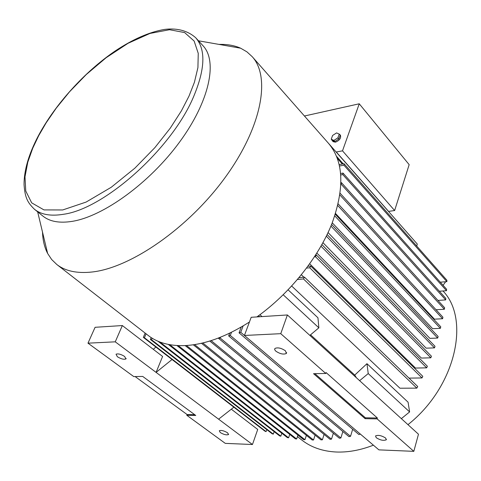 <?xml version="1.0" encoding="UTF-8"?>
<svg xmlns="http://www.w3.org/2000/svg" width="481" height="481" viewBox="0 0 481 481"><rect width="100%" height="100%" fill="white"/><g stroke="black" fill="none" stroke-linecap="round" stroke-linejoin="round"><path stroke-width="0.72" d="M297.432 436.58L301.689 439.947C310.9 447.234 322.306 451.25 335.906 451.996C347.805 452.519 360.305 450.252 373.406 445.184M219.023 44.402C227.158 44.156 234.367 45.424 240.644 48.202L246.903 51.834L252.2 56.662C270.893 77.014 261.886 127.194 225.036 177.657C188.348 228.138 130.628 267.947 91.931 272.018C76.99 273.611 65.278 271.098 56.794 264.484L51.641 259.493L47.637 253.469C44.48 247.372 42.773 240.253 42.514 232.119M249.441 321.999C226.124 336.802 204.533 344.667 184.662 345.605C169.661 346.086 157.534 342.731 148.28 335.528L56.794 264.484M72.252 221.35C59.536 223.37 49.765 221.621 42.935 216.107L34.458 209.265C41.21 214.712 50.938 216.378 63.63 214.255C104.191 208.85 171.152 149.35 193.2 97.613C205.183 69.468 206.018 49.519 195.713 37.765L203.066 45.809C217.797 61.297 209.56 101.202 179.611 142.009C149.789 182.822 103.469 216.366 72.252 221.35M227.531 432.78L228.487 434.553C226.497 435.269 223.755 434.602 220.262 432.539L219.288 430.754C221.29 430.038 224.032 430.717 227.531 432.78M124.627 356.463L125.914 358.952C123.833 359.704 120.971 358.958 117.34 356.716L116.035 354.202C118.128 353.463 120.996 354.214 124.627 356.463M385.594 438.029L386.273 439.79C383.634 440.921 380.291 440.229 376.238 437.716L375.541 435.936C378.192 434.812 381.541 435.509 385.594 438.029M285.449 350.817L286.357 353.481C283.531 354.713 280.014 353.938 275.811 351.154L274.651 349.657L274.885 348.46C277.729 347.24 281.247 348.022 285.449 350.817M337.884 137.861L338.834 138.967L334.83 141.51L332.551 140.981L333.153 141.667L335.425 142.19C339.562 140.446 341.233 138.125 340.44 135.227L339.237 134.103L337.884 137.861L333.868 140.41L331.241 139.189L332.605 135.45L336.592 132.906L339.237 134.103M332.551 140.981L331.241 139.189M338.834 138.967L340.193 135.203L338.834 138.967L334.83 141.51L333.868 140.41M334.83 141.51L332.197 140.284M339.207 134.091L339.845 134.536M394.636 210.528L342.508 150.836L359.253 103.794L409.163 164.652L394.636 210.528L388.528 211.399M342.508 150.836L336.303 152.008L388.54 211.363M359.253 103.794L304.443 116.005M365.109 418.668L377.128 418.897L377.387 418.013L326.07 372.565L325.769 373.478L313.546 373.677L365.109 418.668L365.374 417.791L314.863 373.659M377.387 418.013L365.374 417.791M135.113 376.551L187.103 414.538L186.808 415.295L195.761 415.464L142.713 376.431L133.748 376.575L87.975 343.169L115.254 341.829L122.342 325.553L95.094 327.302L87.975 343.169M187.103 414.538L194.691 414.676M446.867 281.644L446.879 280.213L344.071 163.732L343.939 165.211L446.867 281.644L440.289 282.179M445.677 299.91L445.845 298.43L341.444 182.654L341.149 184.199L445.677 299.91L437.932 300.433M337.788 205.573L442.61 318.729L434.463 319.174L335.546 213.504M338.191 203.914L442.923 317.207L442.61 318.729M334.764 215.891L440.374 328.331L432.672 328.697L332.245 222.823M335.305 214.255L440.764 326.791L440.374 328.331M339.923 195.021L444.378 309.253L436.039 309.758M340.169 193.302L444.618 307.75L444.378 309.253M446.506 290.704L446.596 289.249L343.013 173.088L342.797 174.597L446.506 290.704L439.351 291.233M316.498 129.708L417.298 244.083L416.714 246.038M325.769 373.478L280.76 333.676L244.426 335.467L378.908 449.867L413.822 451.346L377.128 418.897M280.76 333.676L287.391 314.965L418.47 434.217L413.822 451.346M287.391 314.965L251.19 317.286L244.426 335.467M172.036 359.511L156.084 372.384L115.254 341.829M186.808 415.295L225.27 443.368L252.459 444.516L156.084 372.384L162.596 356.457L122.342 325.553M231.307 409.193L257.714 429.461L252.459 444.516M344.071 163.732L339.243 164.598M339.556 165.987L343.939 165.211M341.444 182.654L341.023 182.726M343.013 173.088L340.704 173.485M340.831 174.934L342.797 174.597M445.659 281.74L443.073 285.293M310.546 334.806L354.756 375.084L366.961 363.684L368.23 373.575L409.614 411.922L401.346 418.638M368.23 373.575L359.62 380.675M244.438 335.443L240.747 332.305L239.057 332.846L358.85 434.517L360.419 434.139M144.432 337.74L143.338 337.373L264.947 431.186L266.077 431.625L144.432 337.74L146.086 333.826M233.85 407.197L218.596 419.179M283.225 294.799L318.861 327.826L309.848 335.395M262.025 316.588L259.914 314.724M337.415 158.465L342.346 164.045M336.604 156.379L343.236 163.883M252.2 56.662L328.739 143.609C343.681 161.466 344.745 188.125 331.944 223.599C318.494 257.509 289.712 293.488 256.902 316.919M151.515 339.736L150.367 339.448L272.138 433.76L273.31 434.127L151.515 339.736L152.152 338.209M168.332 344.432L287.337 437.578L288.594 437.806L169.763 344.703M185.161 345.58L303.613 439.628L304.954 439.712L186.454 345.508M201.467 343.266L320.953 439.868L322.384 439.808L202.784 342.953M220.196 338.041L218.614 338.402L339.364 438.209L340.879 437.993L220.196 338.041L220.514 337.211M230.297 335.467L228.661 335.918L348.972 436.628L350.529 436.327L230.297 335.467L231.511 332.257M209.776 341.035L330.026 439.285L331.493 439.147L211.117 340.614M193.284 344.793L312.151 439.977L313.534 439.995L194.583 344.594M176.954 345.544L295.34 438.828L296.645 438.985L178.277 345.611M157.948 341.215L279.605 435.888L280.82 436.189L159.908 342.009M326.346 236.165L434.487 347.883L426.142 348.16L322.967 242.683M327.128 234.56L435.022 346.308L434.487 347.883M426.665 367.845L427.362 366.239L316.354 255.008L315.488 256.752L426.665 367.845L415.482 368.055L309.728 263.828M416.841 388.143L417.7 386.514L304.497 277.146L303.457 278.938L416.841 388.143L399.939 388.215L291.708 286.045M422.011 377.952L422.787 376.334L310.696 266.011L309.746 267.779L422.011 377.952L409 378.108M321.007 246.2L430.82 357.816L421.356 358.062L316.883 253.114M321.909 244.601L431.439 356.229L430.82 357.816M330.934 226.07L437.668 338.053L429.906 338.365L328.072 232.57M331.601 224.453L438.131 336.496L437.668 338.053M407.96 424.657C455.531 387.073 470.628 319.432 442.983 290.963M288.125 289.857L317.947 317.785L318.861 327.826M356.373 377.723L354.756 375.084M366.961 363.684L408.08 402.194L409.614 411.922M239.057 332.846L241.24 327.026M240.747 332.305L243.139 325.914M259.68 316.745L258.544 315.734M153.277 349.302L155.886 347.054M145.148 333.092L143.338 337.373M266.775 429.605L266.077 431.625M151.148 337.572L150.367 339.448M274.158 431.649L273.31 434.127M289.73 434.403L288.594 437.806M306.373 435.353L304.954 439.712M324.086 434.427L322.384 439.808M218.813 337.884L218.614 338.402M342.869 431.523L340.879 437.993M229.72 333.135L228.661 335.918M352.669 429.274L350.529 436.327M333.345 433.231L331.493 439.147M315.097 435.131L313.534 439.995M297.919 435.107L296.645 438.985M281.806 433.249L280.82 436.189M316.354 255.008L315.632 255.086M314.484 256.86L315.488 256.752M304.497 277.146L299.062 277.657M297.517 279.485L303.457 278.938M310.696 266.011L307.954 266.288M306.619 268.091L309.746 267.779M303.872 277.206L301.395 274.813M188.985 96.152L181.403 110.846L170.25 128.18L154.816 147.703L134.878 168.158L111.255 187.259L86.129 202.062L62.692 209.963L43.987 209.914L31.686 202.856L25.764 191.011L24.994 176.822L27.784 162.187L32.708 148.28L38.696 135.684L46.128 122.859L56.247 108.135L69.553 91.775L86.285 74.513L106.151 57.708L128.036 43.302L149.976 33.436L169.534 29.72L184.614 32.564L194.144 41.041L198.25 53.373L197.919 67.617L194.432 82.221L188.985 96.152M195.713 37.765C186.43 29.491 174.567 28.072 164.322 29.461C149.092 32.113 132.636 39.34 114.941 51.142C84.536 71.909 55.093 104.419 38.33 135.858C28.776 154.01 24.014 170.244 24.05 184.548C25 198.316 27.838 202.729 34.458 209.265M37.65 211.838L47.637 253.469M228.631 434.157L228.487 434.553M126.16 358.381L125.914 358.952M386.423 439.267L386.273 439.79M286.658 352.621L286.357 353.481M198.479 40.795L240.644 48.202"/></g></svg>
